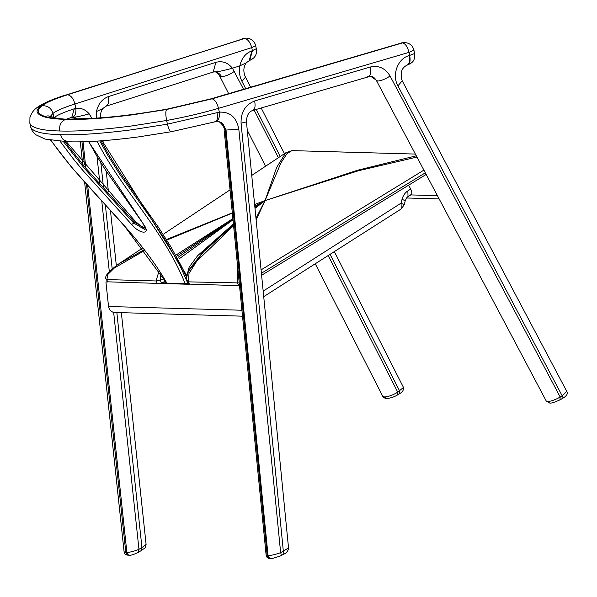 <?xml version="1.0" encoding="UTF-8"?>
<svg xmlns="http://www.w3.org/2000/svg" width="597" height="597" viewBox="0 0 597 597"><rect width="100%" height="100%" fill="white"/><g stroke="black" fill="none" stroke-linecap="round" stroke-linejoin="round"><path stroke-width="0.9" d="M166.391 282.694L157.183 283.381L107.744 281.829M239.509 285.657L188.667 284.09M107.572 281.933L106.393 279.396L107.997 282.008L105.923 281.948L107.482 281.747M178.055 257.344L232.957 219.345M254.807 206.45L265.053 200.599L358.476 170.742L416.967 157.056M188.659 284.135L187.413 281.441C186.13 279.627 186.555 276.127 188.697 270.948L189.652 268.978L204.256 250.352L233.479 224.614M254.964 208.04L265.053 200.599L254.613 204.458M334.327 251.606L403.199 386.871L403.199 387.625L397.759 392.169C392.923 395.087 388.543 396.692 384.625 396.983L382.752 396.333L315.261 263.777M187.48 280.814L189.6 284.291L157.19 283.381L156.063 280.963L159.108 270.777M239.509 285.687L238.785 285.664L237.666 283.247L237.509 265.464M166.66 283.15L188.324 283.403M166.593 283.053L166.899 283.179C135.653 228.569 85.998 190.868 50.588 139.728M559.941 399.796L560.195 397.05C555.061 399.915 550.822 401.415 547.464 401.535L546.255 401.027L376.379 80.461M138.355 552.165L138.967 549.322C134.385 551.21 130.362 552.247 126.885 552.449L124.101 551.867L84.632 182.279M242.524 316.179L113.669 312.447C110.915 311.597 109.206 309.612 108.542 306.507L105.923 281.948M263.717 296.649L401.221 208.935L401.057 203.152L404.229 204.786L405.236 200.861L402.065 199.219L401.057 203.152L263.173 291.112M408.661 185.167L410.691 189.077C412.236 192.398 412.184 194.346 410.527 194.913M397.587 394.901L397.617 394.886C395.363 396.296 391.214 398.177 386.863 398.49L384.625 396.983M397.147 395.005L397.759 392.169L328.186 255.523M399.027 393.863L399.647 391.02L330.051 254.337M243.539 89.266L232.457 68.222L239.83 65.879L246.248 62.827C243.457 66.901 243.113 71.483 245.21 76.573L245.255 77.409L241.882 81.177L245.68 88.632M138.795 552.061L138.825 552.038C134.161 554.426 131.049 555.486 129.489 555.217L128.258 554.852L126.885 552.449L87.722 185.719M141.332 550.359L141.944 547.516L138.967 549.322L113.669 312.447M138.825 552.038L141.802 550.233C144.832 547.576 145.093 549.3 146.101 544.442L141.944 547.516L116.818 312.231M96.162 118.796L96.46 111.557L102.893 108.482M75.834 119.131L72.461 117.161L73.841 117.176L77.931 119.049M560.247 399.736L560.27 399.721C554.546 402.348 551.024 403.46 549.688 403.042L547.464 401.535M561.978 398.654L562.24 395.908L560.195 397.05L390.08 76.035C385.11 79.222 380.961 80.894 377.625 81.05L376.394 80.491C374.409 77.506 372.461 76.088 370.528 76.222L377.625 81.05M566.754 391.326L562.24 395.908L397.938 85.878L402.199 80.819L566.754 391.326C568.24 393.535 566.762 395.953 562.314 398.587L560.27 399.721M271.21 558.874L268.874 558.367L267.157 555.486L266.113 555.046L224.106 129.75M280.717 555.867L271.15 558.867L269.754 558.426L268.038 555.546L267.157 555.486L225.129 130.004L224.106 129.765C225.188 126.661 218.009 119.609 216.83 121.154M280.336 555.941C281.314 555.792 281.411 554.695 280.642 552.643C275.426 554.546 271.225 555.516 268.038 555.546L226.009 130.064L225.129 130.004C224.338 124.974 221.703 122.034 217.218 121.184M283.023 554.434C283.993 554.292 284.097 553.188 283.329 551.143L280.642 552.643L238.815 129.146L226.009 130.064L222.644 123.273L217.718 121.206L171.093 131.765M288.53 547.889L283.329 551.143L241.061 123.183L246.457 121.885L288.53 547.889C288.269 550.912 286.567 553.068 283.418 554.352L280.739 555.859M63.394 141.586L84.804 168.847L133.706 223.062L131.668 224.547L82.744 170.302L73.386 158.966L60.163 141.377M185.197 283.694C163.369 229.338 122.96 191.809 96.938 141.034M88.744 141.549L97.057 156.481L106.117 170.951L143.944 224.868C151.019 234.748 139.989 234.487 131.668 224.547M145.772 228.658L134.586 222.285L133.706 223.062L144.765 229.479M88.513 141.556L143.944 224.868M64.872 141.653L85.714 168.1L134.586 222.285L135.191 221.211L141.78 226.808L145.362 228.338M90.841 118.385L90.184 118.415C110.915 117.534 136.571 114.43 167.145 109.109L210.816 98.878L402.594 42.887C405.385 43.648 407.527 46.812 409.02 52.379L409.684 55.454C410.676 61.357 409.818 64.528 407.109 64.976M215.957 121.288C218.554 120.863 219.681 117.81 219.338 112.146L167.444 124.169C168.772 129.616 170.1 132.094 171.406 131.601M214.913 121.519C217.278 121.154 217.995 118.206 217.047 112.669M212.084 98.841L402.594 42.887L405.206 42.596C409.766 43.156 412.669 45.648 413.9 50.073L409.02 52.379L218.502 108.333C217.017 102.759 214.875 99.595 212.084 98.841L166.593 109.505L132.4 114.848C104.639 118.385 82.393 119.885 65.663 119.363C60.976 121.385 59.006 125.258 59.752 130.997C77.2 131.556 100.647 129.959 130.094 126.206L166.638 120.49C165.556 114.818 165.541 111.161 166.593 109.505M401.326 42.924L404.617 42.559L402.005 42.85L210.816 98.878M47.827 115.758L58.133 118.587C46.394 117.676 39.82 115.452 38.432 111.915C37.88 110.214 39.066 108.161 41.969 105.773C46.088 102.594 54.611 98.93 67.536 94.774L244.345 38.439L66.819 94.781C53.655 99.005 44.969 102.744 40.775 105.982C37.835 108.393 36.641 110.46 37.186 112.184C39.103 116.549 48.596 118.945 65.663 119.363M90.184 118.415L66.185 119.206L58.133 118.587M53.849 117.773L53.931 117.706C57.26 115.124 64.043 112.146 74.289 108.781L71.789 117.318L66.245 119.206M255.658 45.626L251.725 47.641C250.173 42.088 247.71 39.021 244.345 38.439L246.337 38.126C250.777 38.365 253.792 40.551 255.404 44.685L256.329 48.693L256.285 53.342C255.65 56.431 253.471 58.79 249.747 60.401L252.389 50.715L251.725 47.641L74.909 103.975C73.364 98.423 70.901 95.356 67.536 94.774M74.289 108.781L75.879 108.408C76.192 113.758 74.856 116.691 71.871 117.221M91.916 118.325L89.199 113.87C81.379 115.997 76.259 117.102 73.841 117.176L71.789 117.31M66.819 94.781L245.621 38.133L242.748 38.581M144.668 250.449L114.34 268.016L107.751 274.553L106.878 279.583L156.063 280.963L160.153 280.045L161.436 282.829L160.041 283.291M161.608 283.172L161.436 282.829L165.585 281.306M233.584 225.703L196.704 261.24L189.003 273.419L188.48 281.866L239.24 282.926M106.393 279.396C103.788 276.933 108.035 271.687 119.116 263.65L144.175 249.815M167.466 239.106L232.315 212.86M251.747 175.428L285.739 152.817L276.717 167.324L265.053 200.599L256.135 219.853M423.892 170.123L261.076 269.889M425.318 172.824L261.404 273.254M164.003 278.627L160.153 280.045L160.802 273.426M416.303 155.802L357.64 170.22L265.053 200.599L280.874 162.996L286.985 153.653L291.896 150.616L415.385 154.071M167.817 239.666L232.337 213.092M254.62 204.54L265.053 200.599L254.785 206.241M176.6 254.65L232.882 218.614M177.287 255.919L232.92 219.009M254.8 206.361L265.053 200.599L254.822 206.592M178.928 258.994L233.002 219.808M186.898 275.598L189.167 267.09L197.674 255.643L233.412 223.972M254.941 207.838L265.053 200.599L254.979 208.181M188.697 270.948L203.637 251.762L233.517 225.054M255.001 208.383L265.053 200.599L255.971 218.271M256.262 109.408L280.224 156.489M109.303 271.538L101.781 201.099M99.774 182.354L97.05 156.839M83.028 141.75L85.64 166.242M100.893 163.138L103.371 186.324M105.363 204.995L112.184 268.807M411.094 194.704L408.02 196.667L407.855 190.883C404.99 192.779 403.057 195.562 402.065 199.219M410.691 189.077L407.855 190.883M437.429 195.667L410.766 194.92M241.934 310.239L108.542 306.507M278.389 157.712L254.113 110.042M234.42 71.349C229.741 74.58 225.45 76.364 221.547 76.685C220.054 73.901 217.942 72.312 215.226 71.901C217.674 71.879 223.42 70.655 232.457 68.222C227.808 62.588 222.278 60.633 215.853 62.357L213.211 72.043L105.878 106.236L108.355 103.505L108.52 96.55L215.853 62.357M249.18 60.581L251.882 50.872C245.598 53.2 241.576 58.2 239.83 65.879C238.852 71.304 239.539 76.401 241.882 81.177M386.931 398.49L386.863 398.49C384.722 398.318 383.356 397.602 382.752 396.333M221.547 76.685L219.636 75.968L228.636 93.639M129.579 555.217L127.183 554.852L125.81 552.456L86.505 184.369M84.416 164.787L81.953 141.773M76.901 119.087L72.535 117.154M186.734 277.695L181.786 266.896L171.011 247.009L159.056 228.173L120.833 173.772L108.855 154.884L101.012 140.84M99.774 140.922L107.953 155.623L119.907 174.488L151.802 219.659L167.153 242.86L180.869 267.575L187.913 283.463M238.815 129.146C236.569 117.325 230.076 111.661 219.338 112.146L218.502 108.333C202.092 113.117 184.801 117.169 166.638 120.49L167.444 124.169L130.892 129.892C101.445 133.646 77.998 135.235 60.558 134.676L62.207 138.429L63.536 139.892L68.2 141.78L45.081 139.086L35.544 134.624L32.29 130.974L30.686 127.094C32.723 131.721 42.678 134.25 60.558 134.676M390.08 76.035C385.296 68.162 378.707 65.155 370.319 67.013L254.665 100.975C255.658 106.885 254.8 110.057 252.091 110.497M254.665 100.975C245.337 104.684 240.8 112.079 241.061 123.183M370.319 67.013C371.312 72.916 370.453 76.088 367.745 76.535M406.564 65.133C409.273 64.692 410.132 61.513 409.139 55.611C397.744 58.446 391.632 74.961 397.938 85.878M413.9 50.073L414.572 53.14L414.184 53.663L409.139 55.611M167.145 109.109L211.495 98.803M30.648 126.922L29.887 123.407C31.917 128.034 41.872 130.564 59.752 130.997M89.199 113.87C85.468 109.52 81.028 107.699 75.879 108.408L74.909 103.975C63.834 107.535 56.528 110.676 52.999 113.408L53.954 117.796M76.588 119.101C91.848 118.945 110.639 117.43 132.974 114.564L166.839 109.266M96.46 111.557C98.214 103.878 102.229 98.878 108.52 96.55M249.494 60.469L246.248 62.827M251.882 50.872L256.329 48.693M213.204 72.043L215.226 71.901M41.969 105.773C47.544 105.408 51.215 107.953 52.999 113.408L50.103 116.616M36.745 107.826L40.775 105.982M119.116 263.65L142.728 247.949M164.063 233.755L230.046 189.868M261.605 275.277L426.176 174.436M285.739 152.817L291.896 150.616M284.463 153.668L261.188 107.96M250.613 87.184L245.21 76.573M408.02 196.667C407.341 196.637 406.415 198.032 405.236 200.861M404.229 204.786L401.221 208.935M166.645 283.142L124.661 226.308L71.536 167.182L50.767 140.295M406.602 197.988L439.138 198.898M403.191 386.871C404.035 389.677 402.803 391.968 399.497 393.736L397.617 394.886M265.59 166.22L247.285 130.265M128.415 555.225C125.713 555.023 124.28 553.904 124.101 551.867M146.101 544.442L121.363 312.791M116.325 265.583L110.445 210.525M108.453 191.883L106.281 171.518M103.206 142.773L102.983 140.691M105.87 106.236L102.878 108.505C101.057 110.848 100.274 113.923 100.535 117.721M82.52 162.533L80.311 141.81M549.688 403.042L546.255 401.02M270.262 558.814C267.65 558.367 266.262 557.113 266.113 555.046M102.132 140.758L186.98 275.777M143.586 224.659L145.422 229.136M66.297 141.713L135.191 221.211M171.1 131.765L137.676 137.019C109.02 140.728 85.856 142.317 68.2 141.78M370.536 76.222L252.815 110.423C248.725 111.758 246.606 115.579 246.457 121.885M414.572 53.14C415.393 61.424 411.908 62.842 407.833 64.894L407.288 65.058C401.557 67.685 399.856 72.938 402.199 80.819M405.206 42.596L404.617 42.559M245.621 38.133L246.337 38.126M214.39 71.849C215.905 71.439 217.651 72.812 219.636 75.968M65.939 94.916C53.506 98.811 44.335 102.699 38.409 106.587L36.835 107.751C33.641 109.967 31.342 113.214 29.94 117.497L29.85 123.266"/></g></svg>
